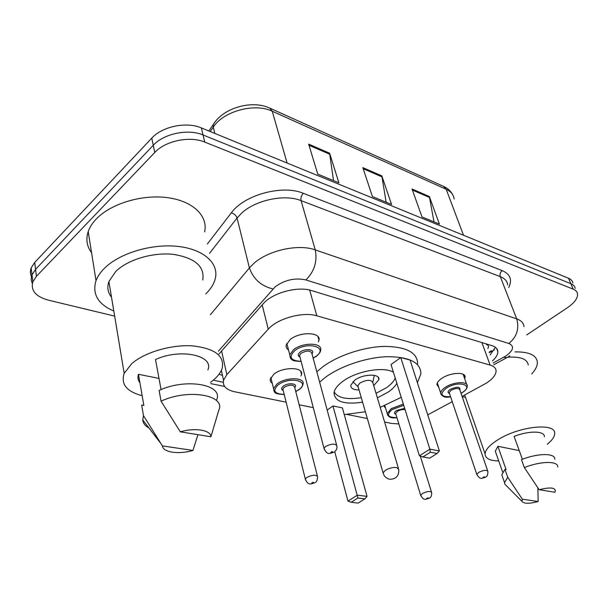 <?xml version="1.0" encoding="UTF-8"?>
<svg xmlns="http://www.w3.org/2000/svg" width="608" height="608" viewBox="0 0 608 608"><rect width="100%" height="100%" fill="white"/><g stroke="black" fill="none" stroke-linecap="round" stroke-linejoin="round"><path stroke-width="0.91" d="M272.278 383.367L270.628 381.756L270.142 379.407L273.858 374.186C282.986 366.609 303.742 366.898 301.553 374.406L300.952 376.018M385.548 407.998L383.792 406.03M288.504 349.919C286.581 348.658 285.806 347.024 286.178 345.017L290.138 339.591C299.774 331.406 321.222 331.998 318.964 340.191L318.372 341.909M438.801 387.395L436.878 384.476C437.03 382.569 438.604 380.578 441.59 378.503C450.064 372.423 465.796 371.564 465.105 377.127L464.694 378.731M462.088 396.378L486.552 383.01C492.738 378.868 495.915 374.87 496.082 371.024C495.999 368.22 494.008 366.236 490.116 365.074L316.836 315.818C303.02 311.448 277.43 318.47 268.257 329.186L226.837 374.627L223.524 380.243C222.429 386.012 226.176 389.865 234.764 391.795L286.125 402.162M427.743 414.854L452.253 401.668M384.598 422.036L391.658 423.457L398.856 423.936M299.159 404.791L313.287 407.641M347.153 414.474L367.346 418.547M492.389 360.947C496.029 357.671 497.846 354.586 497.838 351.69C497.701 348.886 495.74 346.872 491.956 345.656L311.562 290.586C297.715 285.897 272.202 292.881 263.12 303.878L218.986 353.985M495.398 347.305L490.17 354.89M114.654 316.114L48.442 300.177C35.705 296.628 30.506 290.48 32.855 281.747L36.442 276.298L154.751 152.494C165.422 140.767 189.856 135.744 204.744 142.097L573.207 289.157C575.723 290.191 577.159 291.741 577.524 293.808C577.896 298.156 574.606 302.731 567.659 307.542L526.786 334.902M31.479 276.549C30.164 273.798 30.05 270.925 31.145 267.93L34.702 262.443L151.772 138.138C162.321 126.38 186.542 121.425 201.347 127.908L568.556 278.274L570.874 283.7C573.39 284.749 574.834 286.307 575.206 288.39C574.834 286.307 573.39 284.749 570.874 283.7L203.042 134.968L570.874 283.7L573.207 289.157M151.772 138.138L153.254 145.289C163.864 133.54 188.191 128.554 203.042 134.968C188.191 128.554 163.864 133.54 153.254 145.289L35.568 269.344L153.254 145.289L154.751 152.494M32.346 283.427C31.008 280.683 30.894 277.81 31.996 274.816L35.568 269.344L31.996 274.816C30.894 277.81 31.008 280.683 32.346 283.427M219.009 374.262L222.46 375.387M308.659 144.119L317.748 174.116L338.892 182.803L329.597 153.208L308.659 144.119M333.526 180.599L329.597 153.208M412.026 188.982L421.998 216.942L439.417 224.101L429.339 196.498L412.026 188.982M433.99 221.874L429.339 196.498M362.824 167.626L372.408 196.574L391.56 204.44L381.816 175.872L362.824 167.626M386.148 202.221L381.816 175.872M568.556 278.274C571.072 279.33 572.516 280.911 572.896 283.001M515.075 351.895C528.876 351.72 536.302 355.049 537.335 361.897C537.578 365.575 535.709 369.588 531.719 373.928M498.727 460.932C489.82 460.773 485.268 458.44 485.085 453.933C485.42 449.669 489.721 444.934 497.975 439.744C519.095 426.193 555.803 422.393 554.663 433.458C554.648 436.673 552.178 440.26 547.253 444.22M507.566 357.261C520.349 356.379 527.25 358.948 528.268 364.967M506.57 485.929L504.822 484.181L504.534 482.638L507.741 477.272L504.959 469.376L506.099 469.581L497.868 446.295L519.232 450.574M496.128 453.53L495.315 451.22L497.868 446.295M538.171 501.524C529.294 503.88 523.898 503.834 521.998 501.387L522.31 499.176L538.171 501.524L537.867 487.882M522.31 499.176L507.741 477.272M502.618 477.166L501.79 474.802L504.959 469.376M522.401 459.283L514.094 436.438C528.945 430.479 544.806 430.776 544.426 436.764M465.523 397.305L462.179 396.652M539.136 489.706C550.422 486.932 555.788 487.563 555.218 491.606L554.876 492.244L539.136 489.706L524.362 467.59C540.672 460.986 558.349 460.796 557.749 466.974M524.362 467.59L521.482 459.648C537.708 453.036 555.347 452.937 554.792 459.2M319.626 382.143L325.364 377.363C340.754 365.925 366.753 357.268 387.638 356.683C409.625 356.873 420.713 362.558 420.903 373.745L417.407 382.774M316.836 371.815L322.521 367.004C337.797 355.505 363.645 346.879 384.446 346.4C406.342 346.697 417.415 352.511 417.673 363.842M396.849 383.253C395.268 386.217 392.456 389.112 388.421 391.94L377.378 397.845M362.596 402.192C344.029 404.829 334.506 401.645 334.028 392.654C334.689 388.983 337.607 385.221 342.79 381.391C356.372 371.055 383.618 366.191 393.406 372.195M400.771 357.565L391.02 364.526L419.429 455.787L429.879 449.152L400.771 357.565L410.081 360.05L439.371 450.9L437.122 453.469L430.342 452.238L422.872 456.965L429.674 458.151L437.122 453.469M401.227 397.313L380.228 407.375M365.37 411.753L344.28 414.618M312.596 405.012L310.62 397.518M351.211 502.269L358.12 503.112L364.838 498.887L357.937 498.013L351.211 502.269L347.989 501.121L357.398 495.148L367.057 496.394L342.41 407.907L332.971 405.954L327.18 410.088M309.936 394.926L307.937 387.326M430.342 452.238L429.879 449.152L439.371 450.9M357.937 498.013L332.971 405.954M347.989 501.121L334.727 451.691M367.057 496.394L364.838 498.887M422.872 456.965L419.429 455.787M395.208 377.986C393.908 381.269 391.012 384.499 386.521 387.668L376.033 393.33M373.73 385.632L378.913 379.605C380.258 373.434 363.067 373.768 354.707 380.198L350.763 385.312C350.672 388.352 353.43 389.903 359.047 389.956M361.289 397.67C346.796 399.889 337.759 397.966 334.187 391.902M398.415 468.289L372.856 382.698C371.154 379.445 366.852 379.544 359.959 383.002L357.831 385.746L358.203 387.022M113.81 311.053C97.949 304.152 92.021 294.014 96.018 280.645C97.599 276.42 100.404 272.308 104.424 268.31C119.594 253.11 151.977 243.466 177.954 246.415C204.014 249.272 219.192 263.522 215.255 278.722C213.894 284.012 210.74 289.074 205.793 293.922M91.557 252.662C86.822 246.324 85.705 239.301 88.206 231.595C89.71 227.248 92.401 223.045 96.277 218.979C110.914 203.528 142.356 194.157 167.74 197.684C193.207 201.119 208.24 216.144 204.615 231.838M142.166 395.709C126.654 391.59 120.658 384.142 124.184 373.388L131.594 363.797C144.461 352.351 171.182 344.47 192.402 345.868C214.844 348.399 224.755 355.908 222.148 368.38C220.734 372.605 217.603 376.686 212.747 380.616L210.512 382.318M111.507 297.221C107.798 292.547 106.932 287.318 108.9 281.534L115.771 271.426C127.824 259.532 153.178 252.054 173.546 254.387C195.13 258.005 204.858 266.532 202.73 279.984M148.983 428.04C145.137 425.904 143.062 423.198 142.751 419.915L143.488 415.652L141.656 405.027L143.853 405.422L138.442 374.3L159 378.419M139.908 382.736C137.963 380.22 137.476 377.408 138.442 374.3M192.941 450.429C178.942 454.67 162.974 452.466 162.389 445.907L192.941 450.429L197.942 434.682M162.389 445.907L143.488 415.652M161.067 389.614L155.511 359.533C180.409 348.012 214.305 355.452 207.883 369.907M180.325 431.84C195.062 427.394 211.067 430.152 210.9 436.772L180.325 431.84L161.059 401.166C188.229 388.375 226.123 395.132 218.804 410.218L210.9 436.772M161.059 401.166L159.098 390.458C186.094 377.659 223.843 384.689 216.615 399.92M487.821 348.49C489.068 346.598 488.642 345.276 486.544 344.531L487.069 344.166M489.166 352.154L491.401 350.725M481.916 342.593L490.116 365.074M221.608 351.006L226.837 374.627M262.192 304.927L268.257 329.186M309.67 290.077L316.836 315.818M493.156 363.029L506.084 355.84C513.623 350.238 514.535 346.119 508.835 343.482L305.862 279.923C295.078 277.575 284.856 279.862 275.181 286.801L218.371 351.196M210.368 314.762L249.409 267.892L253.711 263.515C268.227 250.283 298.482 243.656 315.263 249.896L516.709 318.888C521.276 320.522 523.708 323.106 524.012 326.64M207.374 243.975L231.306 212.868C244.203 194.811 282.614 184.414 303.346 193.314L502.193 270.598C500.262 272.278 499.624 274.284 500.27 276.617L516.709 318.888C519.445 328.723 516.823 336.923 508.835 343.482M305.862 279.923C314.351 271.525 317.482 261.516 315.263 249.896L301.059 200.625C284.536 193.815 255.132 200.093 241.178 213.552L237.052 218.014L249.409 267.892C253.331 279.072 261.189 286.087 272.984 288.937M502.193 270.598C510.264 274.155 512.445 279.794 508.721 287.538M507.688 284.886C507.285 281.177 504.815 278.426 500.27 276.617L301.059 200.625C300.542 197.896 301.302 195.457 303.346 193.314M204.744 142.097L201.347 127.908M36.442 276.298L34.702 262.443M231.306 212.868C234.217 213.674 236.132 215.392 237.052 218.014L209.502 253.376M213.264 380.198L223.242 382.272M503.599 357.337L506.981 357.595L509.869 355.847M494.38 349.858L489.341 352.64M214.768 122.36L213.188 124.693L213.286 127.102L210.216 131.533M208.848 130.978L213.188 124.693C223.09 107.7 252.16 99.72 269.724 108.095L272.255 111.249C254.805 102.699 223.577 111.074 213.286 127.102L214.852 133.433M454.146 198.998C453.606 194.742 450.954 191.505 446.188 189.278L443.475 186.344L270.074 108.247M463.509 235.258L446.188 189.278L272.255 111.249L287.075 163.012M363.189 168.735L382.075 176.913M412.406 190.053L429.613 197.501M309.008 145.266L329.84 154.288M357.831 385.746L383.078 472.788C384.074 476.497 386.422 478.663 390.123 479.294C396.279 478.975 399.144 475.669 398.734 469.376L396.568 467.514C392.89 467.202 389.173 468.114 385.404 470.25L383.078 472.788L383.39 473.89M441.142 394.622L440.671 393.019C440.83 391.248 442.32 389.394 445.147 387.456C453.142 381.786 467.94 380.92 467.256 386.08C467.233 388.307 465.682 390.42 462.62 392.403M461.016 393.27L462.346 392.456C474.84 384.659 457.809 380.19 446.014 388.406C439.447 394.189 440.967 396.971 450.589 396.743M449.502 393.52C447.382 392.715 447.602 391.347 450.148 389.432C457.17 386.323 460.423 386.528 459.906 390.055M487.684 470.843L459.838 389.842C458.637 387.858 455.688 388.033 451.007 390.374L449.198 392.616L449.434 393.315M476.999 474.992L476.801 474.392L478.785 472.325C483.725 470.037 486.765 469.741 487.89 471.436C487.966 474.612 487.206 476.505 485.61 477.128M483.238 477.189C482.722 477.797 483.117 477.865 484.424 477.386C484.948 476.778 484.553 476.71 483.238 477.189M290.343 357.846L289.758 354.776L293.512 349.722C302.617 342.091 322.802 342.54 320.644 350.162C320.788 351.591 319.451 353.552 316.646 356.06M313.135 358.097L316.183 356.189C329.27 346.902 306.63 340.966 294.538 350.824C288.428 357.23 290.616 360.734 301.097 361.327M299.964 357.018C297.624 355.878 297.646 354.274 300.025 352.184C305.17 347.928 315.886 349.425 311.972 353.803M336.589 444.904L311.881 353.476C310.536 350.368 306.926 350.299 301.044 353.278L299.516 355.338L299.881 356.698M324.292 449.502L323.996 448.316L325.668 446.416C331.892 443.483 335.639 443.376 336.908 446.09C337.174 448.294 336.452 450.156 334.742 451.676M330.988 452.078C330.562 452.816 331.094 452.899 332.576 452.344C333.002 451.607 332.47 451.516 330.988 452.078M387.668 415.287L387.228 413.584L391.225 408.644L403.34 404.107M403.712 405.308L392.092 409.587C386.072 414.968 387.676 417.628 396.902 417.544M395.93 414.36C393.923 413.569 394.083 412.285 396.408 410.514L404.654 408.333M405.095 409.739C402.648 409.252 400.034 409.822 397.267 411.449L395.648 413.44L395.876 414.177M420.865 495.93L420.675 495.3L422.438 493.468C427.454 491.18 430.532 490.907 431.665 492.647C431.748 495.611 431.011 497.428 429.446 498.112M428.138 498.431C428.602 497.853 428.184 497.8 426.9 498.264C426.444 498.841 426.854 498.902 428.138 498.431M274.033 391.195L273.539 388.52L277.005 383.99C285.616 376.93 305.148 377.112 303.058 384.089C302.579 386.255 301.348 388.033 299.356 389.416M295.739 391.461L298.916 389.546C311.243 380.965 289.324 375.987 277.985 385.039C272.316 390.8 274.383 393.923 284.194 394.417M283.214 390.488C281.071 389.485 281.101 388.048 283.29 386.179C288.177 382.227 298.574 383.496 294.736 387.532M317.384 475.935L294.667 387.273C293.352 384.454 289.879 384.431 284.263 387.22L282.857 389.052L283.146 390.23M305.573 480.107L305.33 479.089L306.858 477.394C312.793 474.658 316.388 474.506 317.642 476.953C317.308 480.29 316.593 482.083 315.514 482.326M313.47 482.957C313.857 482.296 313.34 482.228 311.934 482.752C311.554 483.413 312.071 483.482 313.47 482.957M221.358 370.378L223.524 380.243M465.105 377.127L464.466 375.303M318.964 340.191L317.976 336.612M301.553 374.406L300.74 371.313M496.652 348.498L497.838 351.69M32.855 281.747L31.145 267.93M210.794 383.633L224.633 386.46M493.795 364.777L506.297 357.968M443.855 186.512C447.777 188.358 450.672 191.003 452.542 194.454M502.679 472.18L495.315 451.22M521.998 501.387L504.822 484.181M504.534 482.638L501.79 474.802M485.085 453.933L464.71 394.964M378.913 379.605L378.214 377.287M372.826 382.098L374.33 375.356M357.975 386.688L352.891 381.725M160.489 443.034L142.751 419.915M124.184 373.388L108.9 281.534M96.018 280.645L88.206 231.595M437.304 382.903L440.671 393.019C441.818 396.667 445.132 397.944 450.619 396.834M461.046 393.353L462.544 392.449M449.38 393.171L476.801 474.392C480.396 480.214 481.665 478.116 485.321 477.303M466.67 384.385L463.152 374.285M286.809 343.338L289.758 354.776C290.077 357.755 290.92 359.419 292.288 359.776C292.326 360.612 295.275 361.175 301.135 361.471M313.166 358.241L316.487 356.182M299.835 356.531L323.996 448.316C327.264 456.053 330.402 453.013 334.005 452.208M395.823 414.018L420.675 495.3C424.171 501.152 425.159 499.191 429.111 498.317M431.475 492.024L420.265 456.068M396.933 417.635C391.309 418.555 388.071 417.202 387.228 413.584L384.826 405.612M283.108 390.062L305.33 479.089C308.378 486.415 311.539 483.542 314.845 482.79M284.225 394.546C273.129 393.916 274.656 392.365 273.539 388.52L270.834 377.462M295.777 391.575L299.212 389.523"/></g></svg>
